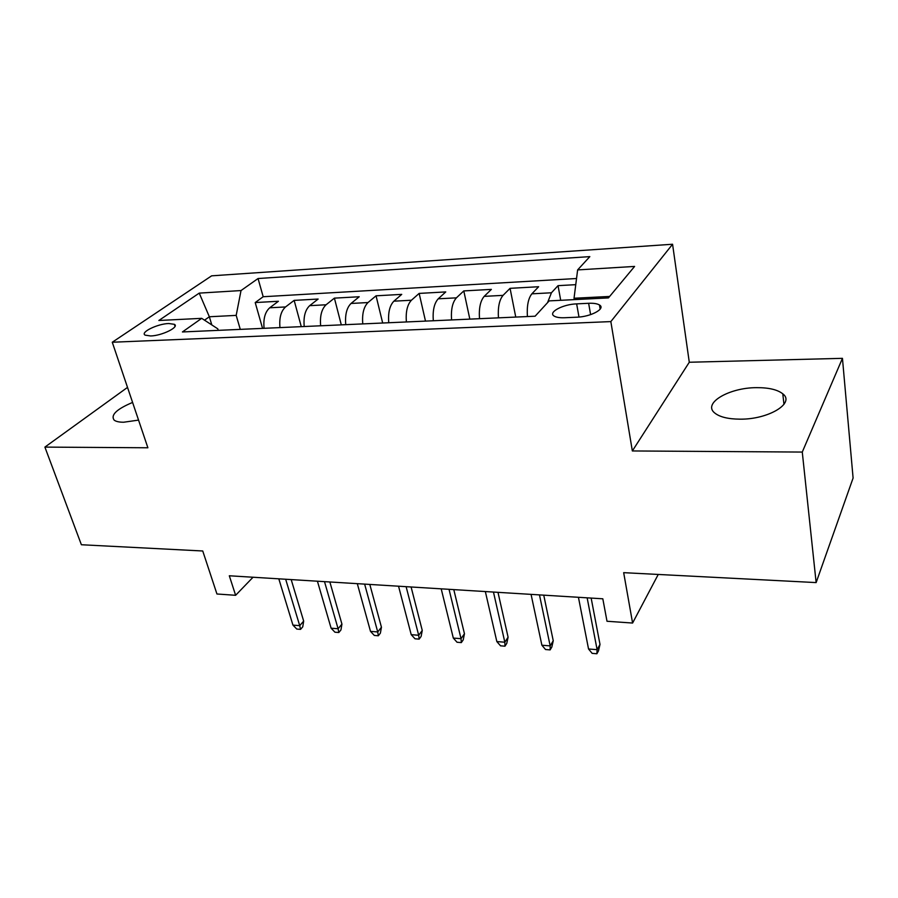 <?xml version="1.0" encoding="UTF-8"?>
<svg xmlns="http://www.w3.org/2000/svg" width="898" height="898" viewBox="0 0 898 898"><rect width="100%" height="100%" fill="white"/><g stroke="black" fill="none" stroke-linecap="round" stroke-linejoin="round"><path stroke-width="1.35" d="M132.59 402.439C116.617 409.151 110.465 415.044 114.158 420.129C115.988 421.521 119.153 422.228 123.655 422.228L138.55 420.107M739.986 419.164C768.419 419.557 795.415 403.146 782.798 393.829C777.477 389.642 768.744 387.588 756.621 387.655C728.974 387.599 702.27 403.359 714.786 413.046C719.781 417.031 728.188 419.074 739.986 419.164M150.628 335.964C162.01 335.729 179.712 326.962 174.369 324.324L168.734 323.516C157.52 323.796 139.886 332.406 145.139 335.145L150.628 335.964M672.568 244.245L211.636 275.832L112.272 342.239L610.842 321.596L672.568 244.245L689.282 362.253L632.349 450.953L802.273 452.064L842.447 358.336L689.282 362.253M842.447 358.336L853.1 478.05L816.136 582.589L623.672 572.666L632.596 623.044L658.245 574.451M127.516 387.397L44.9 447.103L81.381 544.738L202.746 550.99L216.946 593.993L235.624 595.295L253.045 577.234M802.273 452.064L816.136 582.589M575.764 284.666L558.04 285.654L560.7 300.302M527.407 316.556C526.756 305.949 528.249 298.372 531.863 293.826L538.632 286.731L510.064 288.337L515.755 317.073M479.498 318.689C478.791 308.295 480.363 300.852 484.19 296.362L491.363 289.381L463.795 290.918L469.834 319.127M433.307 320.754C432.567 310.54 434.205 303.232 438.224 298.81L445.756 291.917L419.153 293.41L425.495 321.102M388.755 322.741C387.97 312.717 389.676 305.522 393.874 301.178L401.732 294.376L376.049 295.812L382.683 323.022M345.752 324.672C344.922 314.816 346.695 307.745 351.051 303.457L359.222 296.755L334.404 298.136L341.296 324.863M304.22 326.524C303.356 316.837 305.185 309.889 309.687 305.657L318.139 299.045L294.151 300.381L301.279 326.648M632.596 623.044L607.003 621.259L602.816 598.798L229.316 575.775L235.624 595.295M588.639 303.288L576.651 303.872C562.822 304.287 547.679 312.392 554.145 316.074C556.244 317.353 559.712 317.914 564.561 317.735L576.74 317.207C590.884 316.837 606.027 308.586 599.471 304.983C597.271 303.647 593.657 303.075 588.639 303.288L590.603 314.637M218.248 330.363L217.787 328.825L201.702 318.341L182.417 331.957L535.107 316.208L549.183 300.886L608.429 297.911L634.594 266.425L577.627 269.916L589.829 256.626L258.052 278.526L241.023 290.559L236.185 315.389L209.346 316.758L204.519 320.182M201.702 318.341L158.856 320.485L199.233 293.118L241.023 290.559M547.544 302.671L551.428 292.782L558.04 285.654M576.538 278.515L263.181 296.733L255.212 302.559L262.564 328.376M264.079 328.309C263.193 318.801 265.067 311.954 269.714 307.789L278.414 301.268L255.212 302.559M279.974 327.602C279.098 318.027 280.951 311.135 285.542 306.948L294.151 300.381M320.653 325.783C319.811 316.04 321.619 309.035 326.064 304.781L334.404 298.136M362.77 323.909C361.961 313.986 363.701 306.869 368 302.547L376.049 295.812M406.379 321.955C405.615 311.853 407.299 304.613 411.419 300.235L419.153 293.41M451.582 319.946C450.852 309.653 452.469 302.289 456.409 297.844L463.795 290.918M498.446 317.847C497.773 307.363 499.299 299.865 503.048 295.363L510.064 288.337M609.652 296.441L574.035 298.248L577.627 269.916M574.282 299.618L574.035 298.248M632.349 450.953L610.842 321.596M44.9 447.103L147.889 447.776L112.272 342.239M211.805 324.93L209.346 316.758L199.233 293.118M240.282 329.375L236.185 315.389M263.181 296.733L258.052 278.526M587.146 597.832L597.114 649.669L599.999 644.427L598.495 650.826L596.889 653.755L597.114 649.669L588.538 648.985L578.435 597.293M599.999 644.427L591.153 598.079M596.889 653.755L592.141 653.362L588.538 648.985M539.462 594.891L550.171 645.886L553.247 640.745L551.832 647.043L550.126 649.905L550.171 645.886L541.887 645.213L531.066 594.375M553.247 640.745L543.75 595.15M550.126 649.905L545.535 649.523L541.887 645.213M493.462 592.051L504.833 642.216L508.088 637.187L506.775 643.383L504.968 646.19L504.833 642.216L496.841 641.576L485.347 591.558M508.088 637.187L497.986 592.332M504.968 646.19L500.534 645.819L496.841 641.576M449.034 589.312L461.033 638.68L464.457 633.752L463.222 639.859L461.325 642.598L461.033 638.68L453.31 638.063L441.199 588.83M464.457 633.752L453.793 589.604M461.325 642.598L457.048 642.25L453.31 638.063M406.121 586.663L418.692 635.268L422.262 630.441L421.117 636.435L419.142 639.129L418.692 635.268L411.217 634.662L398.544 586.203M422.262 630.441L411.093 586.978M419.142 639.129L414.999 638.781L411.217 634.662M364.633 584.115L377.732 631.956L381.448 627.219L380.382 633.135L378.327 635.773L377.732 631.956L370.504 631.373L357.303 583.655M381.448 627.219L369.808 584.43M378.327 635.773L374.32 635.436L370.504 631.373M324.504 581.635L338.097 628.757L341.936 624.11L340.948 629.936L338.815 632.518L338.097 628.757L331.104 628.196L317.421 581.197M341.936 624.11L329.858 581.971M338.815 632.518L334.943 632.203L331.104 628.196M285.665 579.244L299.719 625.659L303.67 621.102L302.749 626.838L300.561 629.375L299.719 625.659L292.939 625.109L278.807 578.817M303.67 621.102L291.188 579.58M300.561 629.375L296.8 629.06L292.939 625.109M531.863 293.826L551.428 292.782M269.714 307.789L285.542 306.948M309.687 305.657L326.064 304.781M351.051 303.457L368 302.547M393.874 301.178L411.419 300.235M438.224 298.81L456.409 297.844M484.19 296.362L503.048 295.363M578.986 317.05L576.651 303.872M783.965 404.369L782.798 393.829M175.009 326.367L174.369 324.324M600.178 309.125L599.471 304.983"/></g></svg>
